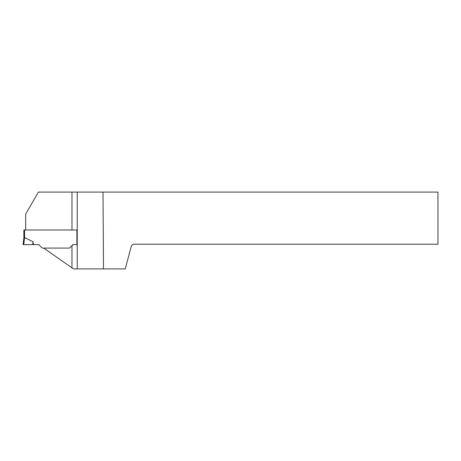 <?xml version="1.0" encoding="UTF-8"?>
<svg xmlns="http://www.w3.org/2000/svg" width="461" height="461" viewBox="0 0 461 461"><rect width="100%" height="100%" fill="white"/><g stroke="black" fill="none" stroke-linecap="round" stroke-linejoin="round"><path stroke-width="0.69" d="M24.525 229.993L24.606 237.553L23.874 237.928L23.05 244.618L23.736 244.618L24.606 237.553L32.852 241.668L33.607 244.618L38.81 244.618L42.274 248.081L69.502 248.081L72.965 244.618L76.895 244.618L76.895 229.993L23.868 229.993L23.868 237.934M33.607 244.618L23.736 244.618M32.852 241.668L32.904 244.618L23.05 244.618M25.678 229.993L25.678 214.117L38.401 192.081L103.01 192.081L103.495 268.919L73.489 268.919L43.732 248.081M72.481 245.102L73.645 244.618L76.895 244.618M76.895 229.993L71.979 229.993L71.979 192.081M103.495 268.919L125.231 268.919L131.414 245.851L133.056 244.209L437.95 244.209L437.95 192.081L103.01 192.081M77.229 268.919L77.229 192.081M71.979 267.864L71.979 245.604"/></g></svg>
